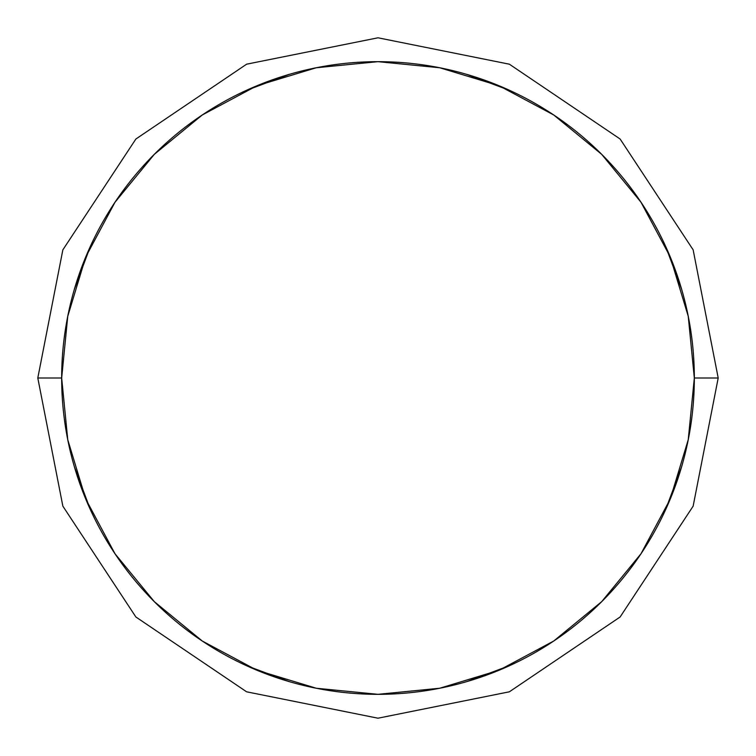 <?xml version="1.0" encoding="UTF-8"?>
<svg xmlns="http://www.w3.org/2000/svg" width="756" height="756" viewBox="0 0 756 756"><rect width="100%" height="100%" fill="white"/><g stroke="black" fill="none" stroke-linecap="round" stroke-linejoin="round"><path stroke-width="1.13" d="M61.671 378L37.8 378L61.671 378L67.757 316.291L85.749 256.945L114.988 202.258L154.328 154.328L202.258 114.988L256.945 85.749L316.291 67.757L378 61.671L439.709 67.757L499.055 85.749L553.742 114.988L601.672 154.328L641.012 202.258L670.251 256.945L688.243 316.291L694.329 378A316.329 316.329 0 0 1 378 694.329A316.329 316.329 0 0 1 61.671 378A316.329 316.329 0 0 1 378 61.671A316.329 316.329 0 0 1 694.329 378L688.243 439.709L670.251 499.055L641.012 553.742L601.672 601.672L553.742 641.012L499.055 670.251L439.709 688.243L378 694.329L316.291 688.243L256.945 670.251L202.258 641.012L154.328 601.672L114.988 553.742L85.749 499.055L67.757 439.709L61.671 378.019M718.2 378L694.329 378L718.2 378L693.148 506.142L620.118 616.99L509.374 691.806L378 718.2L246.636 691.816L135.882 616.99L62.852 506.142L37.8 378L62.852 249.858L135.882 139.009L246.636 64.184L378 37.8L509.374 64.194L620.118 139.009L693.148 249.858L718.2 378M246.135 665.535L289.321 681.647M466.679 681.647L509.865 665.535L466.679 681.647M509.865 90.465L466.679 74.353M289.321 74.353L246.135 90.465L289.321 74.353M665.535 509.865L681.647 466.679M681.647 289.321L665.535 246.135M90.465 246.135L74.353 289.321M74.353 466.679L90.465 509.865"/></g></svg>
